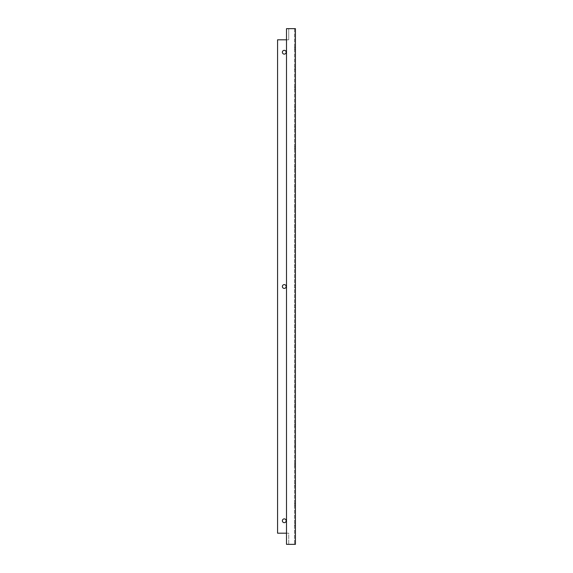 <?xml version="1.0" encoding="UTF-8"?>
<svg xmlns="http://www.w3.org/2000/svg" width="573" height="573" viewBox="0 0 573 573"><rect width="100%" height="100%" fill="white"/><g stroke="black" fill="none" stroke-linecap="round" stroke-linejoin="round"><path stroke-width="0.43" stroke-dasharray="2.87 2.15" d="M286.5 533.198L288.728 533.198L288.728 544.35L288.728 533.198L277.576 533.198L277.576 39.802L288.728 39.802L288.728 28.65L288.728 39.802L286.5 39.802M288.728 28.65L294.529 28.65L286.5 28.65L286.5 544.35L295.424 544.35L295.424 28.65L288.728 28.65M294.529 28.65L294.529 544.35L294.529 28.65M294.529 524.517L294.529 525.634L294.529 524.517M295.424 524.517L295.424 525.634L295.424 524.517M294.529 504.684L294.529 503.567L294.529 504.684M295.424 504.684L295.424 503.567L295.424 504.684M294.529 484.844L294.529 485.961L294.529 484.844M295.424 484.844L295.424 485.961L295.424 484.844M294.529 465.011L294.529 463.894L294.529 465.011M295.424 465.011L295.424 463.894L295.424 465.011M294.529 445.178L294.529 446.295L294.529 445.178M295.424 445.178L295.424 446.295L295.424 445.178M294.529 425.345L294.529 424.228L294.529 425.345M295.424 425.345L295.424 424.228L295.424 425.345M294.529 405.505L294.529 406.622L294.529 405.505M295.424 405.505L295.424 406.622L295.424 405.505M294.529 385.672L294.529 384.555L294.529 385.672M295.424 385.672L295.424 384.555L295.424 385.672M294.529 365.839L294.529 366.956L294.529 365.839M295.424 365.839L295.424 366.956L295.424 365.839M294.529 346.006L294.529 344.889L294.529 346.006M295.424 346.006L295.424 344.889L295.424 346.006M294.529 326.166L294.529 327.283L294.529 326.166M295.424 326.166L295.424 327.283L295.424 326.166M294.529 306.333L294.529 305.216L294.529 306.333M295.424 306.333L295.424 307.45L295.424 306.333M294.529 286.5L294.529 285.383L294.529 286.5M295.424 286.5L295.424 287.617L295.424 286.5M294.529 266.667L294.529 265.55L294.529 266.667M295.424 266.667L295.424 267.784L295.424 266.667M294.529 246.834L294.529 245.717L294.529 246.834M295.424 246.834L295.424 245.717L295.424 246.834M294.529 226.994L294.529 228.111L294.529 226.994M295.424 226.994L295.424 228.111L295.424 226.994M294.529 207.161L294.529 206.044L294.529 207.161M295.424 207.161L295.424 208.278L295.424 207.161M294.529 187.328L294.529 186.211L294.529 187.328M295.424 187.328L295.424 188.445L295.424 187.328M294.529 167.495L294.529 166.378L294.529 167.495M295.424 167.495L295.424 166.378L295.424 167.495M294.529 147.655L294.529 148.772L294.529 147.655M295.424 147.655L295.424 148.772L295.424 147.655M294.529 127.822L294.529 126.705L294.529 127.822M295.424 127.822L295.424 128.939L295.424 127.822M294.529 107.989L294.529 106.872L294.529 107.989M295.424 107.989L295.424 109.106L295.424 107.989M294.529 88.156L294.529 87.039L294.529 88.156M295.424 88.156L295.424 87.039L295.424 88.156M294.529 68.316L294.529 69.433L294.529 68.316M295.424 68.316L295.424 69.433L295.424 68.316M294.529 48.483L294.529 47.366L294.529 48.483M295.424 48.483L295.424 49.6L295.424 48.483M284.272 54.127A1.898 1.898 0 0 0 285.913 51.283A1.898 1.898 0 0 0 282.625 51.283A1.898 1.898 0 0 0 284.272 54.127M284.272 522.662A1.898 1.898 0 0 0 285.913 519.818A1.898 1.898 0 0 0 282.625 519.818A1.898 1.898 0 0 0 284.272 522.662M284.272 288.398A1.898 1.898 0 0 0 285.913 285.555A1.898 1.898 0 0 0 282.625 285.555A1.898 1.898 0 0 0 284.272 288.398M294.529 525.634L295.424 525.634L294.529 525.634M294.529 523.4L295.424 523.4L294.529 523.4M294.529 505.794L295.424 505.794L294.529 505.794M294.529 503.567L295.424 503.567L294.529 503.567M294.529 485.961L295.424 485.961L294.529 485.961M294.529 483.734L295.424 483.734L294.529 483.734M294.529 466.128L295.424 466.128L294.529 466.128M294.529 463.894L295.424 463.894L294.529 463.894M294.529 446.295L295.424 446.295L294.529 446.295M294.529 444.061L295.424 444.061L294.529 444.061M294.529 426.455L295.424 426.455L294.529 426.455M294.529 424.228L295.424 424.228L294.529 424.228M294.529 406.622L295.424 406.622L294.529 406.622M294.529 404.395L295.424 404.395L294.529 404.395M294.529 386.789L295.424 386.789L294.529 386.789M294.529 384.555L295.424 384.555L294.529 384.555M294.529 366.956L295.424 366.956L294.529 366.956M294.529 364.722L295.424 364.722L294.529 364.722M294.529 347.116L295.424 347.116L294.529 347.116M294.529 344.889L295.424 344.889L294.529 344.889M294.529 327.283L295.424 327.283L294.529 327.283M294.529 325.056L295.424 325.056L294.529 325.056M294.529 307.45L295.424 307.45L294.529 307.45M294.529 305.216L295.424 305.216L294.529 305.216M294.529 287.617L295.424 287.617L294.529 287.617M294.529 285.383L295.424 285.383L294.529 285.383M294.529 267.784L295.424 267.784L294.529 267.784M294.529 265.55L295.424 265.55L294.529 265.55M294.529 247.944L295.424 247.944L294.529 247.944M294.529 245.717L295.424 245.717L294.529 245.717M294.529 228.111L295.424 228.111L294.529 228.111M294.529 225.884L295.424 225.884L294.529 225.884M294.529 208.278L295.424 208.278L294.529 208.278M294.529 206.044L295.424 206.044L294.529 206.044M294.529 188.445L295.424 188.445L294.529 188.445M294.529 186.211L295.424 186.211L294.529 186.211M294.529 168.605L295.424 168.605L294.529 168.605M294.529 166.378L295.424 166.378L294.529 166.378M294.529 148.772L295.424 148.772L294.529 148.772M294.529 146.545L295.424 146.545L294.529 146.545M294.529 128.939L295.424 128.939L294.529 128.939M294.529 126.705L295.424 126.705L294.529 126.705M294.529 109.106L295.424 109.106L294.529 109.106M294.529 106.872L295.424 106.872L294.529 106.872M294.529 89.266L295.424 89.266L294.529 89.266M294.529 87.039L295.424 87.039L294.529 87.039M294.529 69.433L295.424 69.433L294.529 69.433M294.529 67.206L295.424 67.206L294.529 67.206M294.529 49.6L295.424 49.6L294.529 49.6M294.529 47.366L295.424 47.366L294.529 47.366"/><path stroke-width="0.86" d="M286.5 39.802L277.576 39.802L277.576 533.198L286.5 533.198M286.5 28.65L295.424 28.65L295.424 544.35L286.5 544.35L286.5 28.65M284.272 288.398A1.898 1.898 0 0 1 282.625 285.555A1.898 1.898 0 0 1 285.913 285.555A1.898 1.898 0 0 1 284.272 288.398M284.272 522.662A1.898 1.898 0 0 1 282.625 519.818A1.898 1.898 0 0 1 285.913 519.818A1.898 1.898 0 0 1 284.272 522.662M284.272 54.127A1.898 1.898 0 0 1 282.625 51.283A1.898 1.898 0 0 1 285.913 51.283A1.898 1.898 0 0 1 284.272 54.127"/></g></svg>
